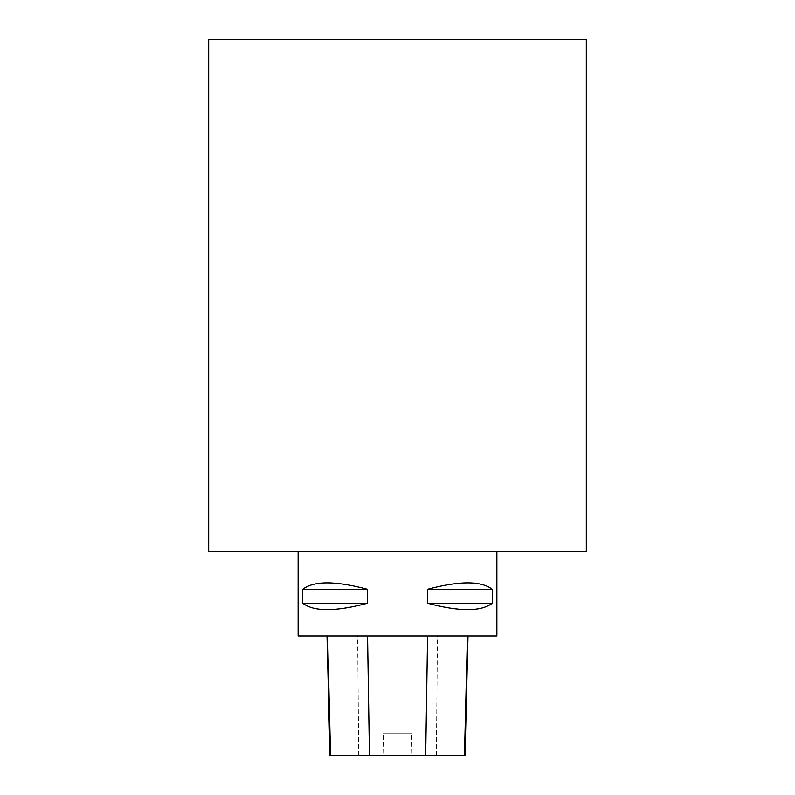 <?xml version="1.0" encoding="UTF-8"?>
<svg xmlns="http://www.w3.org/2000/svg" width="795" height="795" viewBox="0 0 795 795"><rect width="100%" height="100%" fill="white"/><g stroke="black" fill="none" stroke-linecap="round" stroke-linejoin="round"><path stroke-width="0.6" stroke-dasharray="3.98 2.98" d="M496.875 636L298.125 636M298.125 551.73L496.875 551.73L298.125 551.73M302.736 589.294L302.736 603.206C313.856 611.772 335.47 611.772 367.568 603.206L367.568 589.294C335.47 580.728 313.856 580.728 302.736 589.294L367.568 589.294M427.432 589.294L427.432 603.206C459.53 611.772 481.144 611.772 492.264 603.206L492.264 589.294C481.144 580.728 459.53 580.728 427.432 589.294L492.264 589.294M327.6 636L468.007 636L327.6 636M465.015 755.25L411.263 755.25L411.76 733.189L383.23 733.189L411.76 733.189M330.005 755.25L383.727 755.25L383.23 733.189M383.727 755.25L411.263 755.25M302.736 603.206L367.568 603.206M427.432 603.206L492.264 603.206M586.312 39.75L208.688 39.75M586.312 551.73L208.688 551.73M436.375 755.25L437.449 636M358.724 755.25L357.651 636"/><path stroke-width="1.19" d="M298.125 551.73L298.125 636L496.875 636L496.875 551.73M492.264 589.294L492.264 603.206C481.144 611.772 459.53 611.772 427.432 603.206L427.432 589.294C459.53 580.728 481.144 580.728 492.264 589.294L427.432 589.294M367.568 589.294L367.568 603.206C335.47 611.772 313.856 611.772 302.736 603.206L302.736 589.294C313.856 580.728 335.47 580.728 367.568 589.294L302.736 589.294M327.013 636L330.005 755.25L465.015 755.25L468.007 636M367.568 603.206L302.736 603.206M492.264 603.206L427.432 603.206M208.688 39.75L586.312 39.75L586.312 551.73L208.688 551.73L208.688 39.75M330.561 755.25L327.6 636M369.446 755.25L367.558 636M425.693 755.25L427.581 636M464.459 755.25L467.42 636"/></g></svg>
